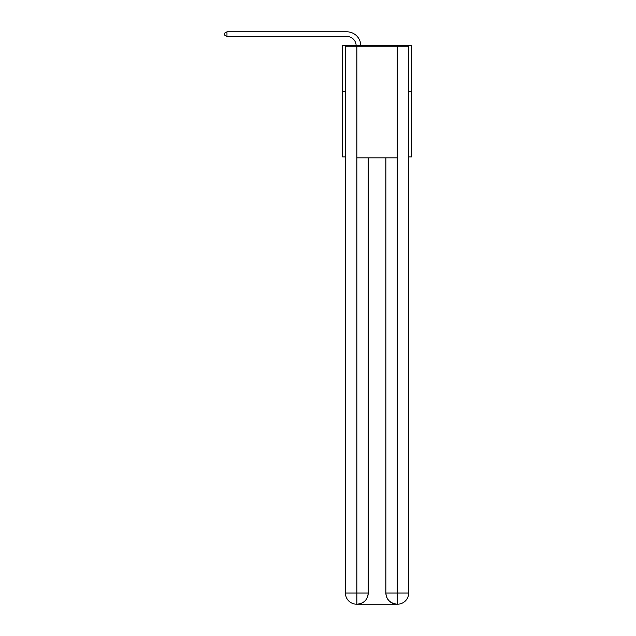 <?xml version="1.0" encoding="UTF-8"?>
<svg xmlns="http://www.w3.org/2000/svg" width="636" height="636" viewBox="0 0 636 636"><rect width="100%" height="100%" fill="white"/><g stroke="black" fill="none" stroke-linecap="round" stroke-linejoin="round"><path stroke-width="0.95" d="M345.435 91.815L342.645 91.815L342.645 45.323L411.46 45.323L411.46 156.909L408.67 156.909M342.645 91.815L342.645 156.909L345.435 156.909M411.46 91.815L408.67 91.815M356.12 45.323A9.302 9.302 0 0 0 346.827 36.451A9.302 9.302 0 0 1 356.12 45.323A9.302 9.302 0 0 0 346.827 36.451A9.302 9.302 0 0 1 356.12 45.323A9.302 9.302 0 0 0 346.827 36.451A9.302 9.302 0 0 1 356.12 45.323A9.302 9.302 0 0 0 346.827 36.451A9.302 9.302 0 0 1 356.12 45.323A9.302 9.302 0 0 0 346.827 36.451A9.302 9.302 0 0 1 356.12 45.323A9.302 9.302 0 0 0 346.827 36.451A9.302 9.302 0 0 1 356.12 45.323A9.302 9.302 0 0 0 346.827 36.451A9.302 9.302 0 0 1 356.12 45.323A9.302 9.302 0 0 0 346.827 36.451A9.302 9.302 0 0 1 356.12 45.323A9.302 9.302 0 0 0 346.827 36.451A9.302 9.302 0 0 1 356.12 45.323A9.302 9.302 0 0 0 346.827 36.451A9.302 9.302 0 0 1 356.12 45.323A9.302 9.302 0 0 0 346.827 36.451A9.302 9.302 0 0 1 356.12 45.323A9.302 9.302 0 0 0 346.827 36.451L226.965 36.451L224.54 35.052L224.54 33.191L226.965 31.8L346.827 31.8A13.952 13.952 0 0 1 360.771 45.323M356.589 604.2A11.162 11.162 0 0 1 345.435 593.038L368.212 593.038L368.212 157.839L368.212 593.038A11.162 11.162 0 0 1 357.058 604.2L356.589 604.2A11.162 11.162 0 0 1 345.435 593.038L345.435 46.253L356.868 46.253L356.868 157.839L397.23 157.839L397.23 46.253L356.868 46.253M397.23 46.253L408.67 46.253L408.67 593.038A11.162 11.162 0 0 1 397.508 604.2L397.039 604.2A11.162 11.162 0 0 1 385.885 593.038L385.885 157.839L385.885 593.038C386.45 599.621 390.17 603.341 397.039 604.2L357.058 604.2C363.959 603.477 367.68 599.756 368.212 593.038M385.885 593.038L397.23 593.038L397.317 604.2M356.868 157.839L356.868 604.2M226.965 31.8L346.827 31.8L226.965 31.8L346.827 31.8L226.965 31.8L346.827 31.8L226.965 31.8L346.827 31.8L226.965 31.8L346.827 31.8L226.965 31.8L346.827 31.8L226.965 31.8L346.827 31.8L226.965 31.8L346.827 31.8L226.965 31.8L346.827 31.8L226.965 31.8L346.827 31.8L226.965 31.8L346.827 31.8L226.965 31.8L226.965 36.451M397.23 157.839L397.23 593.038L408.67 593.038"/></g></svg>
